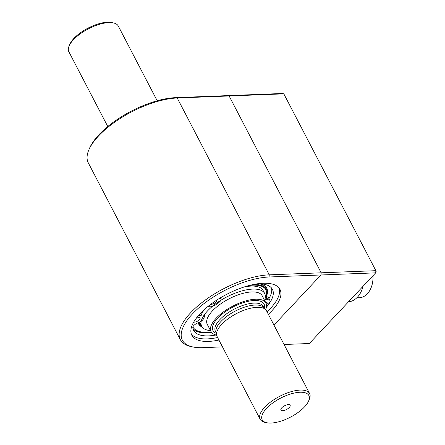 <?xml version="1.0" encoding="UTF-8"?>
<svg xmlns="http://www.w3.org/2000/svg" width="445" height="445" viewBox="0 0 445 445"><rect width="100%" height="100%" fill="white"/><g stroke="black" fill="none" stroke-linecap="round" stroke-linejoin="round"><path stroke-width="0.67" d="M356.801 297.827L359.354 297.727A20.893 14.463 -92.2 0 0 372.966 275.733M363.059 286.291A24.57 17.005 87.8 0 1 348.485 301.816M289.267 407.498A5.184 2.108 -27.5 0 1 283.91 410.501A5.184 2.108 -27.5 0 1 280.828 409.478A5.184 2.108 -27.5 0 1 284.55 405.773A5.184 2.108 -27.5 0 1 289.717 404.85A5.184 2.108 -27.5 0 1 289.267 407.498M304.502 406.908A26.311 10.702 -27.5 0 1 266.828 422.75A26.311 10.702 -27.5 0 1 280.584 398.153A26.311 10.702 -27.5 0 1 308.624 400.99A26.311 10.702 -27.5 0 1 304.502 406.908M266.828 422.75L265.075 422.383A27.863 11.331 -27.5 0 1 260.158 419.257A27.863 11.331 -27.5 0 1 279.638 396.339A27.863 11.331 -27.5 0 1 309.587 393.525A27.863 11.331 -27.5 0 1 309.331 399.349L308.624 400.99M260.158 419.257L217.065 336.476A27.863 11.331 -27.5 0 1 216.62 335.185A27.863 11.331 -27.5 0 1 236.545 313.558A27.863 11.331 -27.5 0 1 265.693 309.642A27.863 11.331 -27.5 0 1 266.494 310.749L309.587 393.525M216.62 335.185L215.997 331.992A26.934 10.953 -27.5 0 1 235.26 311.088A26.934 10.953 -27.5 0 1 263.434 307.3L265.693 309.642M216.609 335.13A30.955 12.588 -27.5 0 1 211.058 331.636L207.27 324.361A30.955 12.588 -27.5 0 1 228.914 298.901A30.955 12.588 -27.5 0 1 262.188 295.775L265.977 303.045A30.955 12.588 -27.5 0 1 265.654 309.603M211.058 331.636A30.955 12.588 -27.5 0 1 232.702 306.171A30.955 12.588 -27.5 0 1 265.977 303.045M107.768 126.514L68.858 51.77A27.863 11.331 -27.5 0 1 69.114 45.952L69.82 44.305A26.311 10.702 -27.5 0 1 107.379 22.25A26.311 10.702 -27.5 0 1 111.617 22.545L113.369 22.912A27.863 11.331 -27.5 0 1 118.281 26.038L157.196 100.787M69.114 45.952A27.863 11.331 -27.5 0 1 108.88 22.6A27.863 11.331 -27.5 0 1 113.369 22.912M266.516 306.644A41.791 16.999 152.5 0 0 269.687 302.305A6.191 2.52 152.5 0 0 269.976 300.559A6.191 2.52 152.5 0 0 267.89 299.791L266.321 296.782L265.804 296.804A6.191 2.52 152.5 0 1 265.359 296.804M267.89 299.791L267.373 299.813A6.191 2.52 152.5 0 1 265.281 299.046A6.191 2.52 152.5 0 1 265.192 298.222A35.494 14.435 152.5 0 0 264.669 293.483L263.101 290.468A35.494 14.435 152.5 0 0 244.16 286.981M205.073 308.891A35.494 14.435 152.5 0 0 202.458 312.245A5.418 2.203 -27.5 0 0 201.707 312.04M199.688 322.124A35.494 14.435 152.5 0 0 200.133 323.248L201.702 326.263A35.494 14.435 152.5 0 0 210.518 330.602M269.976 300.559L268.413 297.549A6.191 2.52 152.5 0 0 266.321 296.782M266.466 304.463A3.098 1.257 152.5 0 0 267.245 302.861A3.098 1.257 152.5 0 0 265.704 302.533M264.669 293.483A35.494 14.435 152.5 0 0 226.516 297.065A35.494 14.435 152.5 0 0 201.702 326.263M218.918 340.03A49.684 20.209 -27.5 0 1 208.605 341.404A49.684 20.209 -27.5 0 1 191.834 335.263A49.684 20.209 -27.5 0 1 226.572 294.401A49.684 20.209 -27.5 0 1 279.977 289.384A49.684 20.209 -27.5 0 1 268.341 314.303M279.215 288.182A49.684 20.209 -27.5 0 1 270.432 308.424A49.684 20.209 -27.5 0 1 267.039 311.795M217.611 337.521A49.684 20.209 -27.5 0 1 207.298 338.895A49.684 20.209 -27.5 0 1 191.289 333.956M175.708 97.639L227.612 95.625L229.119 95.97L177.21 97.989L175.708 97.639A60.364 24.553 152.5 0 0 89.551 148.235L88.844 149.882A61.911 25.181 152.5 0 0 88.277 162.814L180.336 339.657A61.911 25.181 152.5 0 0 191.255 346.611L193.008 346.978A60.364 24.553 152.5 0 0 202.736 347.656L222.489 346.889M88.844 149.882A61.911 25.181 152.5 0 1 177.21 97.989L269.269 274.832L321.179 272.813L320.978 274.977L273.948 325.072L320.978 274.977L269.069 276.99A60.364 24.553 152.5 0 0 196.84 309.603A60.364 24.553 152.5 0 0 193.008 346.978M269.069 276.99L269.269 274.832A61.911 25.181 152.5 0 0 205.234 300.08A61.911 25.181 152.5 0 0 180.336 339.657M283.815 93.845L282.314 93.495L227.612 95.625L229.119 95.97L321.179 272.813L375.875 270.688L283.815 93.845L229.119 95.97L321.179 272.813L320.978 274.977L375.68 272.852L375.875 270.688L376.142 271.55L375.68 272.852L309.342 343.512L284.06 344.497M220.37 298.183L220.698 298.818A5.418 2.203 -27.5 0 1 220.931 299.107A5.418 2.203 -27.5 0 1 218.573 302.695A35.444 14.418 152.5 0 0 216.192 304.436A5.418 2.203 -27.5 0 1 209.762 306.761L207.876 306.527M216.654 300.175A3.872 1.574 -27.5 0 1 216.737 300.297A3.872 1.574 -27.5 0 1 216.092 301.977A3.872 1.574 -27.5 0 1 210.702 304.33M198.298 315.694L201.93 315.105A5.418 2.203 -27.5 0 1 204.489 315.7A5.418 2.203 -27.5 0 1 204.316 317.09A35.444 14.418 152.5 0 0 203.487 318.77A5.418 2.203 -27.5 0 1 198.22 322.764A5.418 2.203 -27.5 0 0 192.807 327.548A44.422 18.067 -27.5 0 0 193.631 330.39A44.422 18.067 -27.5 0 0 216.053 335.007M271.478 287.948A44.422 18.067 -27.5 0 1 268.947 298.578M211.597 332.465A44.422 18.067 -27.5 0 1 193.024 328.794M220.698 298.818A5.418 2.203 -27.5 0 1 220.47 298.534A5.418 2.203 -27.5 0 1 220.381 297.855M196.201 318.303A3.872 1.574 -27.5 0 1 200.055 318.064A3.872 1.574 -27.5 0 1 199.416 319.744A3.872 1.574 -27.5 0 1 193.725 322.035M256.643 283.916A44.422 18.067 -27.5 0 1 272.44 289.367A44.422 18.067 -27.5 0 1 266.444 307.117M259.391 283.849A38.481 15.653 -27.5 0 1 266.421 296.326L266.221 296.787A37.736 15.347 -27.5 0 0 259.769 284.989A37.736 15.347 -27.5 0 0 253.689 284.566A37.736 15.347 -27.5 0 0 252.96 284.605M202.303 327.192A38.481 15.653 -27.5 0 1 198.092 322.814M201.963 326.713A37.736 15.347 -27.5 0 1 198.909 322.492M202.13 312.117A37.736 15.347 -27.5 0 1 203.415 310.393M259.391 284.917A37.08 15.08 -27.5 0 1 265.954 289.923M200.317 324.088A37.08 15.08 -27.5 0 1 199.382 322.275M248.833 285.595A36.991 15.047 -27.5 0 1 253.355 285.156A36.991 15.047 -27.5 0 1 266.088 290.257A36.991 15.047 -27.5 0 1 265.765 296.804M201.162 325.228A36.991 15.047 -27.5 0 1 200.517 324.394A36.991 15.047 -27.5 0 1 199.621 322.158M211.336 332.109A44.917 18.267 -27.5 0 1 192.885 326.953A44.917 18.267 -27.5 0 0 211.425 332.231M193.386 329.183A45.663 18.573 -27.5 0 1 192.991 328.655M216.125 332.66L215.413 331.28A26.934 10.953 -27.5 0 1 234.242 309.13A26.934 10.953 -27.5 0 1 263.19 306.41L263.902 307.784M216.259 333.344A28.791 11.709 -27.5 0 1 233.108 306.955A28.791 11.709 -27.5 0 1 264.391 308.29M267.373 299.813L265.804 296.804M201.93 315.105L200.806 312.946M220.931 299.107L220.364 298.017M266.088 290.257L265.648 289.161M200.517 324.394L199.872 323.404"/></g></svg>
